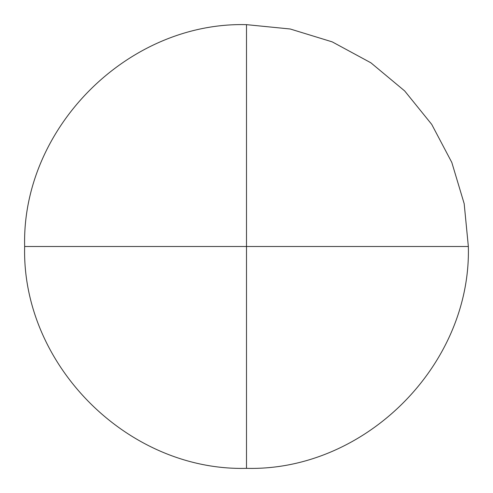 <?xml version="1.0" encoding="UTF-8"?>
<svg xmlns="http://www.w3.org/2000/svg" width="493" height="493" viewBox="0 0 493 493"><rect width="100%" height="100%" fill="white"/><g stroke="black" fill="none" stroke-linecap="round" stroke-linejoin="round"><path stroke-width="0.74" d="M24.65 246.5C21.587 127.964 127.964 21.587 246.5 24.65L246.5 246.5L468.35 246.5C471.413 365.036 365.036 471.413 246.5 468.35L246.5 246.5L24.65 246.5C21.587 365.036 127.964 471.413 246.5 468.35M468.35 246.5L464.178 203.671L451.816 162.456L431.726 124.396L404.667 90.934L370.896 62.808L332.245 41.887L290.229 29.001L246.5 24.65"/></g></svg>
